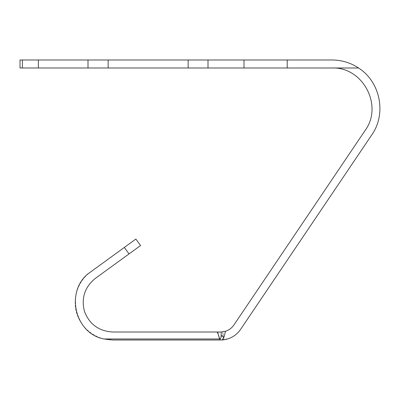 <?xml version="1.0" encoding="UTF-8"?>
<svg xmlns="http://www.w3.org/2000/svg" width="400" height="400" viewBox="0 0 400 400"><rect width="100%" height="100%" fill="white"/><g stroke="black" fill="none" stroke-linecap="round" stroke-linejoin="round"><path stroke-width="0.3" stroke-dasharray="2 1.5" d="M332.02 67.99L358.555 67.995C380.35 81.795 386.69 113.76 371.815 134.84L240.56 329.425C237.355 334.07 233.065 337.245 227.685 338.96L221.05 340.005L218.995 337.12L217 332.01L222.375 331.915L223.325 338.96L223.325 331.785A15.995 15.955 0 0 0 233.93 324.955L365.18 130.365C383.435 105.56 362.79 66.73 332.02 67.99L20 67.99L20 59.99L38.4 59.99L38.4 67.99M217 332.01L112.655 332.01C98.935 331.16 89.55 324.34 84.505 311.555C81.07 298.24 84.655 287.21 95.255 278.46L129.045 253.91L124.345 247.435L90.555 271.985C77.67 281.32 71.955 298.9 76.895 314.025C81.79 329.165 96.745 340.03 112.655 340.01L221.05 340.005M124.345 247.435L135.86 239.065L140.565 245.54L129.045 253.91M358.555 67.995A48.005 48.005 0 0 0 332.02 59.99L287.215 59.99L287.215 67.99M38.4 59.99L208.01 59.99L208.01 67.99M208.01 59.99L244.015 59.99L244.015 67.99M188.15 59.99L188.15 67.99M108.145 59.99L108.145 67.99M88.005 67.99L88.005 59.99M222.375 331.915L223.325 331.785M244.015 59.99L287.215 59.99M222.605 335.1L218.995 337.12M223.325 339.86L223.325 338.96L227.685 338.96M22.4 59.99L22.4 67.99"/><path stroke-width="0.6" d="M38.4 67.99L38.4 59.99L20 59.99L20 67.99L208.01 67.99L208.01 59.99L332.02 59.99A48.005 48.005 0 0 1 358.555 67.995C380.35 81.795 386.69 113.76 371.815 134.84L240.565 329.425C236.06 335.765 229.935 339.275 222.19 339.96L224.075 337.03L225.505 331.255L221.195 332L221.18 335.79C220.99 338.135 220.435 339.195 219.52 338.975L219.52 340.01L112.655 340.01L103.895 338.975L219.52 338.975L217.685 332.01L112.655 332.01C98.935 331.16 89.55 324.34 84.505 311.555C81.07 298.24 84.655 287.21 95.255 278.46L140.565 245.54L135.86 239.065L90.555 271.985C64.825 289 73.61 333.115 103.895 338.975M208.01 67.99L244.015 67.99L244.015 59.99M244.015 67.99L358.555 67.995M225.505 331.255C229.02 330.1 231.83 328 233.93 324.955L365.18 130.365C383.435 105.56 362.79 66.73 332.02 67.99M217.685 332.01L221.195 332M108.145 67.99L108.145 59.99L188.15 59.99L188.15 67.99M222.19 339.96L219.52 340.01M208.01 59.99L188.15 59.99M287.215 59.99L287.215 67.99M38.4 59.99L108.145 59.99M88.005 67.99L88.005 59.99M221.18 335.79L224.075 337.03M22.4 67.99L22.4 59.99M124.345 247.435L129.045 253.91"/></g></svg>
